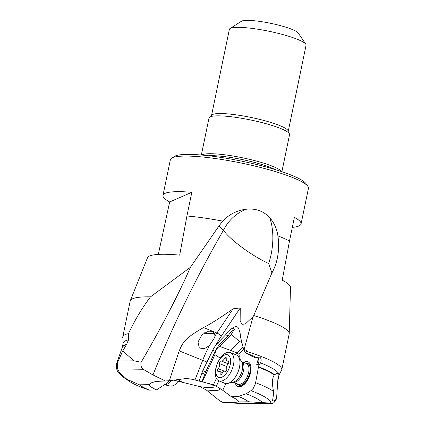<?xml version="1.0" encoding="UTF-8"?>
<svg xmlns="http://www.w3.org/2000/svg" width="425" height="425" viewBox="0 0 425 425"><rect width="100%" height="100%" fill="white"/><g stroke="black" fill="none" stroke-linecap="round" stroke-linejoin="round"><path stroke-width="0.64" d="M139.347 384.806L126.878 379.254A70.242 11.108 11.7 0 0 129.577 381.459A70.242 11.108 11.7 0 0 142.805 387.855L149.494 390.129A57.933 9.164 11.7 0 1 139.347 384.806L149.042 384.678L151.736 382.686L155.863 381.443L169.368 380.736L185.587 378.59L191.16 378.978L201.971 381.836L204.744 374.181A15.667 8.144 112.1 0 1 205.732 371.779L215.199 351.332A15.667 8.144 112.1 0 1 219.815 344.404L228.124 335.814A15.667 8.144 112.1 0 1 234.892 329.322A9.791 5.089 -67.9 0 0 231.365 334.395L219.714 346.444A6.269 3.257 -67.9 0 0 215.3 352.383A6.269 3.257 -67.9 0 0 214.949 354.604L202.348 381.82L213.398 384.922L216.325 386.235L223.045 390.49M225.133 383.387L225.617 384.12L222.753 390.293L231.455 396.737A45.964 7.268 -168.3 0 1 236.412 399.362A45.964 7.268 -168.3 0 1 238.946 401.917C236.975 402.31 231.71 402.523 223.152 402.565L219.677 400.754L206.152 389.9L199.628 386.575L173.581 380.109M216.325 386.235L218.827 380.837M225.33 383.658A3.915 0.308 24.8 0 0 223.986 382.93M213.398 384.922L216.394 378.441M214.949 354.604L220.256 358.195M201.971 381.836L202.348 381.82M204.861 332.552A7.05 3.953 -169.6 0 0 207.182 333.301A7.05 3.953 -169.6 0 0 213.706 332.663M230.053 28.517L241.427 21.25A29.378 4.648 11.7 0 1 285.935 27.227A29.378 4.648 -168.3 0 1 285.967 27.237A29.378 4.648 -168.3 0 1 298.217 33.012L305.772 44.195A39.169 6.194 -168.3 0 0 289.436 36.497A39.169 6.194 -168.3 0 0 289.398 36.486A39.169 6.194 -168.3 0 0 230.053 28.517A39.169 6.194 -168.3 0 0 229.357 29.383L211.507 115.579A39.169 6.194 11.7 0 1 232.544 114.389A39.169 6.194 11.7 0 1 271.586 122.692A39.169 6.194 11.7 0 1 288.219 131.468L306.069 45.273A39.169 6.194 -168.3 0 0 305.772 44.195M281.887 171.705L289.553 134.672A41.129 6.503 -168.3 0 0 286.785 131.468A41.129 6.503 -168.3 0 0 272.09 125.46A41.129 6.503 -168.3 0 0 212.819 116.152A41.129 6.503 -168.3 0 0 209.004 117.991L201.338 155.024M201.742 155.056A41.129 6.503 11.7 0 1 264.244 163.333A41.129 6.503 11.7 0 1 281.499 171.572M171.61 158.19L174.34 156.448A68.154 10.779 11.7 0 1 277.599 170.313A68.154 10.779 -168.3 0 1 277.668 170.335A68.154 10.779 -168.3 0 1 306.096 183.733L307.907 186.416A70.507 11.151 -168.3 0 0 278.497 172.555A70.507 11.151 -168.3 0 0 278.428 172.534A70.507 11.151 -168.3 0 0 171.61 158.19A70.507 11.151 -168.3 0 0 170.356 159.752L162.982 195.357A70.507 11.151 11.7 0 1 191.829 192.291L186.92 216.001A70.507 11.151 11.7 0 1 222.711 221.117C229.272 214.221 237.214 210.242 246.532 209.185C255.685 208.33 263.261 210.997 269.259 217.18L269.583 217.531C274.072 222.599 276.856 228.724 277.934 235.902A70.507 11.151 11.7 0 1 289.478 241.049L282.237 280.176A73.052 11.555 -168.3 0 1 290.487 287.507L289.218 333.519A81.18 12.84 -168.3 0 0 254.702 315.828A81.18 12.84 -168.3 0 0 253.741 315.525L271.931 272.914L268.642 263.484C252.28 256.105 229.941 239.679 223.438 230.254L219.018 225.909L222.711 221.117M289.478 241.049L294.392 217.34A70.507 11.151 11.7 0 1 301.065 223.954L308.438 188.349A70.507 11.151 -168.3 0 0 307.907 186.416M162.982 195.357A70.507 11.151 11.7 0 0 169.66 201.971L158.318 254.405M246.532 209.185A39.169 34.021 118 0 0 223.438 230.254C196.499 276.925 173.002 325.152 152.958 374.924L143.878 369.734C141.328 368.029 140.415 365.537 141.127 362.254C163.721 323.669 181.9 287.311 190.363 267.32L219.018 225.909M190.363 267.32L150.482 296.857A81.18 12.84 -168.3 0 0 130.342 300.618A81.18 12.84 -168.3 0 0 130.188 301.086L122.767 336.919A81.18 12.84 11.7 0 1 128.52 333.598C134.576 320.556 141.897 308.311 150.482 296.857M186.92 216.001L179.679 255.127A73.052 11.555 -168.3 0 0 147.448 257.885L130.342 300.618M141.127 362.254L134.045 360.83L122.708 350.992L126.379 344.866L128.541 339.835L128.52 333.598M118.214 372.443C116.689 370.233 116.137 367.301 116.562 363.641L122.272 347.368A79.544 12.58 11.7 0 1 126.608 344.42M122.708 350.992L117.507 362.621C117.157 366.27 117.385 368.751 118.187 370.074L119.425 372.47A77.276 12.224 -168.3 0 0 123.702 377.517L118.331 372.629M126.878 379.254L119.425 372.47M165.452 381.055L152.958 374.924M149.042 384.678A45.964 7.268 -168.3 0 0 156.528 389.858L149.494 390.129M167.928 382.059L168.842 381.209L170.887 380.508M168.093 381.714L168.119 382.357L156.528 389.858M240.242 307.923L233.113 308.816C220.931 317.39 211.071 323.643 203.532 327.579L216.904 333.003A3.915 1.243 -146.2 0 1 221.212 336.318L240.242 307.923L240.146 320.992L241.984 324.296L245.283 324.009L253.013 316.758L253.741 315.525M169.368 380.736L179.191 350.869C182.75 343.097 183.494 338.996 203.532 327.579M271.931 272.914C277.753 262.262 279.756 249.927 277.934 235.902M301.065 223.954A70.507 11.151 11.7 0 1 292.315 227.37M223.152 402.565L247.222 403.75L272.611 403.415L270.842 403.112A77.276 12.224 -168.3 0 0 251 390.639L246.213 393.747L238.494 396.467L231.455 396.737M128.541 339.835A79.544 12.58 -168.3 0 0 123.17 343.033L122.878 338.183A81.18 12.84 11.7 0 1 122.767 336.919M194.916 380.088L202.661 360.389A78.343 40.71 112.1 0 1 209.18 346.072A78.343 40.71 112.1 0 1 209.366 345.711L204.319 348.712L199.314 348.006L198.008 342.024L202.05 334.656L208.367 331.293C212.452 330.857 214.641 332.44 214.933 336.037A78.343 40.71 112.1 0 1 216.904 333.003L233.113 308.816M214.099 333.136A7.836 4.388 10.4 0 1 207.06 333.726A7.836 4.388 10.4 0 1 204.367 332.839M209.366 345.711L214.8 337.301L214.933 336.037M199.128 380.943L202.821 370.6L213.594 348.505L215.746 345.254A74.423 38.675 112.1 0 1 221.212 336.318M244.29 349.727L245.044 352.713L252.498 356.559L255.478 357.765L257.029 357.707L245.677 352.692L246.665 350.45L243.647 349.467L240.343 336.388A15.667 8.144 -67.9 0 0 239.254 330.602A9.791 5.089 -67.9 0 0 237.023 326.836A9.791 5.089 -67.9 0 0 232.411 328.318A15.667 8.144 -67.9 0 0 225.643 334.804L217.334 343.4A15.667 8.144 -67.9 0 0 215.746 345.254M244.125 349.446L253.013 316.758M246.41 351.385A81.18 12.84 11.7 0 1 247.281 351.661A81.18 12.84 11.7 0 1 281.754 369.846A81.18 12.84 11.7 0 1 281.148 370.961L278.954 375.296A79.544 12.58 -168.3 0 0 260.61 362.892L259.043 364.692L258.506 366.754L255.425 383.743L253.311 388.317L251 390.639M281.754 369.846L289.175 334.013A81.18 12.84 -168.3 0 0 289.218 333.519M273.95 402.624L272.611 403.415M276.664 397.125L278.258 373.995L277.663 373.421L276.617 373.421L274.343 374.988C272.197 377.708 271.92 383.196 273.53 391.462L273.721 392.774L272.574 400.61L273.147 401.173L276.213 399.362L276.664 397.125M256.679 364.783L258.283 358.849A3.915 3.257 -92.2 0 1 256.679 364.783L259.043 364.692M258.283 358.849L258.862 358.397L257.592 357.319M257.029 357.707L258.814 357.021L259.84 357.234C261.29 358.371 261.545 360.262 260.61 362.892M239.11 357.76A6.269 3.257 -67.9 0 0 238.792 354.211L236.959 352.947L242.957 346.742M235.211 383.01A13.318 6.922 -67.9 0 0 239.376 386.734A13.318 6.922 -67.9 0 0 250.24 374.058A13.318 6.922 -67.9 0 0 246.452 361.51A13.318 6.922 -67.9 0 0 243.578 362.376M228.124 335.814L225.643 334.804M234.892 329.322L232.411 328.318M241.883 342.486L239.53 341.53L231.365 334.395M239.53 341.53L230.876 350.482L219.714 346.444M230.876 350.482L236.959 352.947M245.044 352.713L245.677 352.692M243.647 349.467L246.665 350.45M235.386 354.583A6.269 3.257 112.1 0 1 237.814 353.361M238.494 396.467A57.933 9.164 11.7 0 1 248.641 401.79L238.946 401.917M248.641 401.79L270.842 403.112M246.213 393.747A70.242 11.108 11.7 0 1 262.145 402.348M238.622 385.061L238.951 385.193A11.751 6.104 -67.9 0 0 240.242 385.433A11.751 6.104 -67.9 0 0 249.464 375.429A11.751 6.104 -67.9 0 0 247.786 363.412L247.456 363.279A11.751 6.104 112.1 0 1 249.502 374.117A11.751 6.104 112.1 0 1 238.622 385.061A11.751 6.104 112.1 0 1 237.044 383.754M169.66 201.971L191.829 192.291M171.445 380.423A15.279 8.277 102.8 0 1 164.353 384.683M164.316 384.705L170.08 386.017A15.279 8.277 -77.2 0 0 171.418 386.118A15.279 8.277 -77.2 0 0 178.102 381.209M245.411 363.12A11.751 6.104 112.1 0 1 247.456 363.279M238.005 384.142A11.135 5.785 -67.9 0 0 248.317 373.777A11.135 5.785 -67.9 0 0 246.378 363.508L241.474 361.521A11.135 5.785 112.1 0 1 243.27 371.726A11.135 5.785 112.1 0 1 233.113 382.155L238.005 384.142M218.88 380.858L224.894 383.297A15.279 7.937 -67.9 0 0 227.843 383.44A15.279 7.937 -67.9 0 0 239.036 369.07A15.279 7.937 -67.9 0 0 238.595 356.931A15.279 7.937 -67.9 0 0 236.374 354.981L230.366 352.543A15.279 7.937 112.1 0 1 233.028 366.632A15.279 7.937 112.1 0 1 220.564 381.167A15.279 7.937 112.1 0 1 218.88 380.858A15.279 7.937 112.1 0 1 216.219 366.775A15.279 7.937 112.1 0 1 228.682 352.235A15.279 7.937 112.1 0 1 230.366 352.543M229.872 366.063A12.144 6.311 112.1 0 1 219.964 377.618A12.144 6.311 112.1 0 1 216.511 366.18A12.144 6.311 112.1 0 1 226.419 354.62A12.144 6.311 112.1 0 1 229.872 366.063M228.804 362.445A1.695 0.882 -67.9 0 0 228.507 360.883A1.695 0.882 -67.9 0 0 228.076 360.905A3.793 1.971 112.1 0 1 227.104 360.942A3.793 1.971 112.1 0 1 226.249 358.408A1.695 0.882 -67.9 0 0 225.866 357.276A1.695 0.882 -67.9 0 0 224.458 358.424A3.793 1.971 112.1 0 1 221.292 360.99A3.793 1.971 112.1 0 1 221.218 360.963A1.695 0.882 -67.9 0 0 221.191 360.947A1.695 0.882 -67.9 0 0 219.624 362.525A1.695 0.882 -67.9 0 0 219.571 363.641A3.793 1.971 112.1 0 1 219.465 366.153A3.793 1.971 112.1 0 1 218.163 368.672A1.695 0.882 -67.9 0 0 217.579 369.798A1.695 0.882 -67.9 0 0 217.876 371.36A1.695 0.882 -67.9 0 0 218.307 371.338A3.793 1.971 112.1 0 1 219.279 371.301A3.793 1.971 112.1 0 1 220.134 373.835A1.695 0.882 -67.9 0 0 220.517 374.962A1.695 0.882 -67.9 0 0 221.924 373.819A3.793 1.971 112.1 0 1 225.091 371.248A3.793 1.971 112.1 0 1 225.165 371.28A1.695 0.882 -67.9 0 0 225.192 371.296A1.695 0.882 -67.9 0 0 226.759 369.718A1.695 0.882 -67.9 0 0 226.812 368.597A3.793 1.971 112.1 0 1 226.918 366.09A3.793 1.971 112.1 0 1 228.22 363.566A1.695 0.882 -67.9 0 0 228.804 362.445M227.561 364.533L227.147 365.41M219.491 388.269A24.544 3.883 11.7 0 1 206.152 389.9M209.456 383.695A18.27 2.89 11.7 0 1 213.111 387.334A18.27 2.89 11.7 0 1 199.628 386.575M182.808 382.256A18.27 2.89 11.7 0 1 178.24 379.456M186.331 378.532A18.27 2.89 11.7 0 1 192.631 379.376M208.521 155.741A39.201 6.2 11.7 0 1 262.873 164.831A39.201 6.2 11.7 0 1 275.007 169.511M126.379 344.866A79.576 12.585 -168.3 0 0 122.23 347.512M116.907 362.52A81.866 12.947 11.7 0 1 117.874 361.537M118.076 361.038L134.045 360.83M143.878 369.734L118.187 370.074M269.583 217.531A39.169 18.397 -83.2 0 1 271.139 254.331A39.169 18.397 -83.2 0 1 268.642 263.484M207.145 362.142L179.191 350.869M246.824 403.739L272.515 403.399M258.506 366.754A79.544 12.58 11.7 0 1 274.587 374.701M278.954 375.296L278.056 379.631A79.544 12.58 11.7 0 1 278.051 379.652M258.161 357.6L258.474 358.843M238.792 354.211L243.594 349.249M204.744 374.181L201.795 372.985M215.199 351.332L212.686 350.312M202.821 370.6L205.732 371.779M217.334 343.4L219.815 344.404M274.343 374.988A79.576 12.585 -168.3 0 0 258.416 367.163M255.653 382.718A81.866 12.947 11.7 0 1 273.53 391.462M227.843 383.44L233.463 382.064A11.656 6.056 -67.9 0 0 242.011 371.099A11.656 6.056 -67.9 0 0 241.671 361.834L238.595 356.931M228.076 360.905L228.804 361.197M220.134 373.835L221.574 374.42M218.163 368.672L224.4 371.206M219.571 363.641L226.801 366.573M221.361 361.016L228.082 363.742M224.458 358.424L226.217 359.136M288.219 131.468L288.373 132.696M210.874 116.647L211.507 115.579M123.17 343.033L122.272 347.368M273.955 402.624L276.213 399.362M129.577 381.459L123.702 377.517M228.905 361.67L227.104 360.942M222.588 372.64L219.279 371.301M228.076 363.747L221.292 360.99"/></g></svg>
